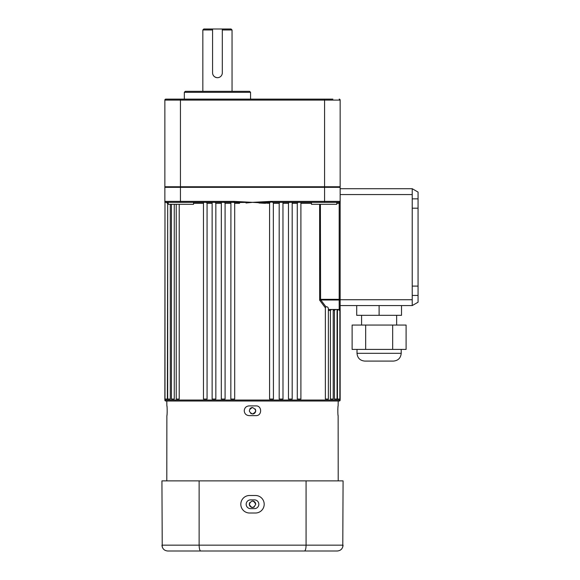 <?xml version="1.0" encoding="UTF-8"?>
<svg xmlns="http://www.w3.org/2000/svg" width="580" height="580" viewBox="0 0 580 580"><rect width="100%" height="100%" fill="white"/><g stroke="black" fill="none" stroke-linecap="round" stroke-linejoin="round"><path stroke-width="0.87" d="M164.988 202.84L164.858 400.048A0.972 0.972 0 0 0 165.829 401.019L339.184 401.019A0.972 0.972 0 0 0 340.156 400.048L340.156 309.481L339.191 310.452M300.904 202.347L300.904 399.076L297.286 399.076L297.286 203.326L292.189 203.326M273.339 202.347L273.426 399.076L269.57 399.076L269.57 203.326L252.503 202.347L246.021 202.993M292.189 202.355L292.189 399.076L288.47 399.076L288.47 203.326L282.989 203.326M282.96 202.347L282.989 399.076L279.19 399.076L279.19 203.326L273.426 203.326M340.025 308.988L339.184 309.481L328.374 309.481M338.459 309.481L337.451 310.452L337.451 399.076L339.858 399.076L339.858 309.205L339.206 309.481L339.858 309.205L339.206 309.481L339.184 300.027L320.863 300.027L325.909 306.769C327.33 306.602 328.157 307.226 328.374 308.64L328.374 399.076L325.365 399.076L325.365 307.849L319.645 300.143L320.863 299.338L320.863 300.027L319.645 300.143L319.645 204.298M337.074 309.481L337.074 399.076L334.457 399.076L334.457 310.452L333.232 310.452M333.232 309.481L333.232 399.076L330.411 399.076L330.411 310.452L328.374 310.452M252.503 407.544C256.65 409.69 256.65 411.829 252.503 413.975C248.356 411.836 248.356 409.69 252.503 407.544A3.212 3.212 0 0 0 251.278 407.791M250.719 408.088A3.212 3.212 0 0 0 249.835 408.973M250.719 413.431A3.212 3.212 0 0 0 251.278 413.728M336.784 202.347L336.784 204.298L311.46 204.298L311.46 202.347M230.84 203.326L225.091 203.326L224.525 202.347L193.546 202.347L193.546 204.298L168.229 204.298L168.229 202.347L167.685 202.347L167.685 399.076L170.288 399.076L170.288 204.298M165.344 202.485L164.858 202.347L164.858 201.376L234.03 201.376L252.503 202.347L239.475 202.485L239.547 203.326L234.69 203.326L234.69 399.076L230.898 399.076M225.091 203.326L225.091 399.076L221.299 399.076L221.328 202.347M221.299 203.326L215.84 203.326L215.84 399.076L212.135 399.076L212.135 202.355M212.135 203.326L207.067 203.326L207.067 399.076L203.464 399.076L203.464 202.347M179.227 204.298L179.227 399.076L176.226 399.076L176.226 204.298M174.254 204.298L174.254 399.076L171.448 399.076L171.448 204.298M167.685 203.326L167.374 399.076L164.988 399.076L164.988 201.862A0.972 0.972 0 0 1 164.858 201.376L164.858 187.333L165.829 186.767M269.57 203.326L269.946 202.355L252.503 202.347L270.983 201.376L340.156 201.376L340.156 203.326L340.156 187.333L164.858 187.333M320.863 299.338L339.184 299.338L339.184 203.326L340.156 203.326L340.156 309.481L340.156 308.502L339.184 309.481M340.105 309.793L340.156 308.77A0.972 0.972 -0 0 1 339.858 309.474M265.459 201.644L265.466 203.326L258.992 202.993M298.019 202.347L297.286 203.326M289.123 202.347L288.47 203.326M230.92 202.347L230.84 399.076M207.067 203.326L206.328 202.347M234.69 203.326L234.24 202.347L239.475 202.485L239.547 201.644M215.84 203.326L215.187 202.347M335.465 309.481L334.457 310.452M340.156 201.376A0.972 0.972 0 0 1 339.184 202.347L273.079 202.347L270.983 201.956L269.946 202.355M234.03 201.376L234.03 202.326L165.829 202.347A0.972 0.972 0 0 1 165.597 202.326L165.597 202.326A0.972 0.972 0 0 0 165.829 202.347L166.554 202.347M319.689 300.201L325.365 307.849L325.909 306.769M167.374 203.326L166.366 202.347M279.748 202.347L279.19 203.326M340.156 309.481L339.67 309.611M331.405 309.481L330.411 310.452M339.184 186.767L340.156 187.333M252.503 413.975A3.212 3.212 0 0 0 255.657 410.132M255.475 409.531A3.212 3.212 0 0 0 255.178 408.973M270.983 201.376L270.983 201.956M164.858 201.376L164.858 201.376A0.972 0.972 0 0 0 165.829 202.347A0.972 0.972 0 0 1 164.858 201.376L164.858 201.376M320.392 204.298L320.58 299.998M340.156 299.338A0.972 0.689 180 0 1 339.184 300.027L339.184 299.338L340.156 299.338L340.156 299.737L412.221 299.737L412.221 305.58L340.156 305.58L340.156 299.737M339.409 309.452L340.156 308.502A0.972 0.972 0 0 1 339.409 309.452L339.67 309.343M254.453 499.873A4.379 4.379 0 0 1 258.832 504.252A4.379 4.379 0 0 1 254.453 508.638L250.56 508.638A4.379 4.379 0 0 1 246.174 504.252A4.379 4.379 0 0 1 250.56 499.873L254.453 499.873M264.19 504.252A8.765 8.765 0 0 0 255.425 495.487L249.581 495.487A8.765 8.765 0 0 0 240.816 504.252A8.765 8.765 0 0 0 249.581 513.017L255.425 513.017A8.765 8.765 0 0 0 264.19 504.252M316.781 551L167.779 551C164.27 550.696 162.327 548.752 161.936 545.157L343.077 545.157C342.686 548.752 340.736 550.703 337.234 551L167.779 551M200.752 551C199.774 550.696 199.23 548.752 199.129 545.157L199.129 480.878L161.936 480.878L162.233 546.991M199.129 480.878L306.08 480.878L306.08 545.157C305.979 548.752 305.435 550.696 304.457 551M306.08 480.878L343.077 480.878L342.78 546.991M254.294 506.927A3.212 3.212 0 0 1 253.736 507.224M253.134 507.406A3.212 3.212 0 0 1 250.727 506.927M249.538 505.485L249.291 504.259M249.538 505.492L250.074 506.354M250.719 506.927L252.22 507.457M255.722 504.252C253.583 508.399 251.437 508.399 249.291 504.252C251.437 500.105 253.576 500.105 255.722 504.252M337.988 406.711L337.879 408.059M337.843 408.9L337.814 409.799M167.025 406.711L166.968 406.261M166.917 405.986L166.873 405.891C167.272 405.587 167.272 415.933 166.873 415.628L166.801 480.878M244.231 410.763C244.513 407.805 246.137 406.181 249.095 405.891L255.918 405.891C262.189 405.587 262.204 415.933 255.918 415.628L249.095 415.628C246.137 415.345 244.513 413.721 244.231 410.763M254.294 501.584A3.212 3.212 0 0 1 254.78 501.983L253.75 501.294A3.212 3.212 0 0 0 253.134 501.098M253.728 501.279L252.503 501.04M338.205 401.019L338.14 405.891C337.741 405.594 337.741 415.933 338.14 415.628L338.096 415.534M337.988 414.809L338.046 415.258M338.14 415.628L338.205 480.878M167.025 414.809L167.134 413.402M167.171 412.626L167.192 411.713M166.801 401.019L166.873 405.891M249.291 504.252A3.212 3.212 0 0 1 249.356 503.628M249.538 503.019A3.212 3.212 0 0 1 249.835 502.468M254.78 501.983A3.212 3.212 0 0 1 255.178 502.468M255.475 503.027A3.212 3.212 0 0 1 255.657 503.628M340.156 188.718L412.221 188.718L412.221 194.561L340.156 194.561M412.221 198.86L418.064 198.86L418.064 286.107L412.221 286.107L412.221 299.737M412.221 286.107L412.221 194.561M412.221 305.58L418.064 302.209L418.064 295.438L412.221 295.438M418.064 198.86L418.064 192.089L412.221 188.718M418.064 286.107L418.064 295.438M412.221 208.191L418.064 208.191M356.707 305.58L356.707 315.324L401.512 315.324L401.512 305.58M379.11 315.324L379.11 305.58M401.215 353.3C400.758 358.034 398.155 360.63 393.428 361.094L364.791 361.094C360.064 360.63 357.461 358.034 357.005 353.3L401.215 353.3L401.215 349.406M392.667 349.406L406.101 349.406L406.101 325.061L392.667 325.061L392.667 349.406L352.118 349.406L352.118 325.061L365.675 325.061L365.675 349.406M365.675 325.061L392.667 325.061M222.314 29L222.314 72.826A4.872 4.872 0 0 1 217.449 77.691A4.872 4.872 0 0 1 212.577 72.826L212.577 29L231.079 29L232.051 29.972L222.314 29.972M222.314 72.826L222.22 73.783M218.399 77.597L217.449 77.691M212.577 29.972L202.84 29.972L202.84 91.328M216.485 77.597L214.738 76.872M213.998 76.27L213.404 75.538M212.954 74.697L212.671 73.783M332.891 99.122L324.575 99.122L332.891 99.122M185.31 91.328L249.581 91.328L250.56 92.3L184.331 92.3L185.31 91.328M340.156 186.767L340.156 100.093L164.858 100.093A0.972 0.972 0 0 1 165.829 99.122L324.575 99.122L324.575 186.767L340.156 186.767M164.858 186.767L164.858 100.093L164.858 186.767L324.575 186.767L324.575 202.347M164.858 100.093A0.972 0.972 0 0 1 165.829 99.122M339.184 99.122A0.972 0.972 0 0 1 340.156 100.093M202.84 29.972L203.812 29L212.577 29M164.858 400.048L340.156 400.048M337.451 310.452L337.074 310.452M311.46 203.326L300.904 203.326M203.464 203.326L193.546 203.326M180.438 202.347L180.438 99.122M339.184 202.347L339.184 203.326L336.784 203.326M164.858 201.644A0.972 0.972 -0 0 0 164.988 202.13M361.579 325.061L361.579 315.324M396.64 325.061L396.64 315.324M357.005 353.3L357.005 349.406M184.331 92.3L184.331 99.122M250.56 92.3L250.56 99.122M232.051 29.972L232.051 91.328"/></g></svg>

